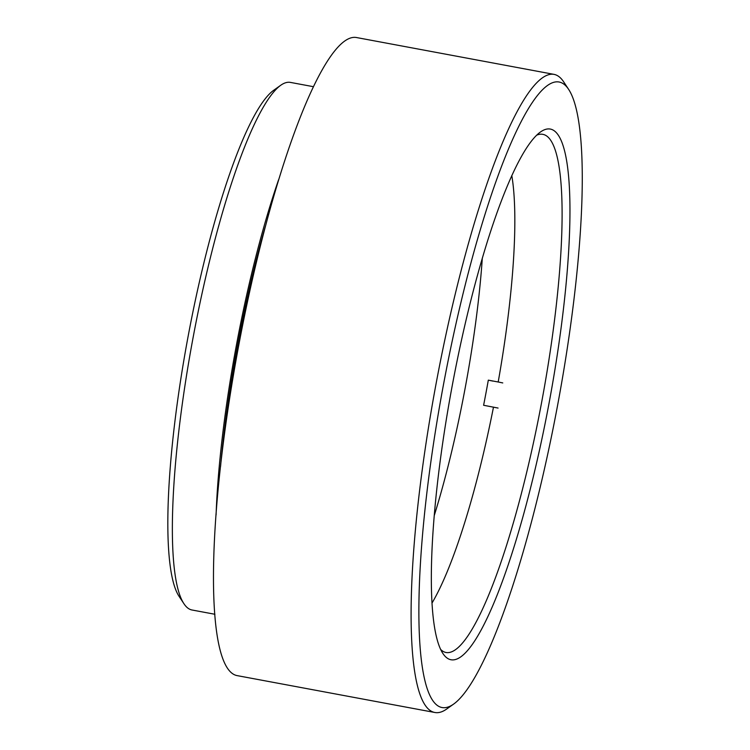 <?xml version="1.0" encoding="UTF-8"?>
<svg xmlns="http://www.w3.org/2000/svg" width="750" height="750" viewBox="0 0 750 750"><rect width="100%" height="100%" fill="white"/><g stroke="black" fill="none" stroke-linecap="round" stroke-linejoin="round"><path stroke-width="1.12" d="M452.428 384.637A269.944 49.191 -79.4 0 1 540.281 132.131A269.944 49.191 -79.4 0 1 548.803 404.522A269.944 49.191 -79.4 0 1 443.025 653.681A269.944 49.191 -79.4 0 1 452.428 384.637M440.719 649.5A263.559 48.028 100.6 0 0 446.119 652.519A263.559 48.028 100.6 0 0 541.481 403.134A263.559 48.028 100.6 0 0 542.756 134.334A263.559 48.028 100.6 0 0 536.625 135.206M443.812 382.856A318.188 57.984 100.6 0 0 453.863 703.922A318.188 57.984 100.6 0 0 557.409 406.303A318.188 57.984 100.6 0 0 568.5 89.175A318.188 57.984 100.6 0 0 443.812 382.856M453.863 703.922L446.747 708.984A324.572 59.147 -79.4 0 1 434.934 712.5A324.572 59.147 -79.4 0 1 436.5 381.469A324.572 59.147 -79.4 0 1 553.941 74.353A324.572 59.147 -79.4 0 1 563.691 81.891L568.5 89.175M183.975 603.778L179.166 596.494A261.956 47.738 -79.4 0 1 188.297 335.409A261.956 47.738 -79.4 0 1 273.553 90.375L280.669 85.312A268.35 48.9 100.6 0 0 193.331 336.319A268.35 48.9 100.6 0 0 183.975 603.778A268.35 48.9 100.6 0 0 192.037 610.003L214.913 614.269M220.575 466.369A261.956 47.738 -79.4 0 1 237.703 344.616A261.956 47.738 -79.4 0 1 265.275 226.669M216.084 514.875A268.35 48.9 -79.4 0 1 236.559 344.381A268.35 48.9 -79.4 0 1 278.569 179.812M434.934 712.5L237.309 675.647A324.572 59.147 -79.4 0 1 238.875 344.616A324.572 59.147 -79.4 0 1 356.316 37.5L553.941 74.353M313.303 86.672L290.428 82.406A268.35 48.9 100.6 0 0 280.669 85.312M502.762 382.931L498.197 381.994A242.794 44.241 100.6 0 0 511.791 175.547M498.197 381.994L488.316 380.147A242.794 44.241 100.6 0 1 486.019 392.719A242.794 44.241 100.6 0 1 483.609 405.272L498.066 408.056M434.325 515.363A242.794 44.241 100.6 0 0 465.028 388.8A242.794 44.241 100.6 0 0 482.316 258.019M432.094 602.916A242.794 44.241 100.6 0 0 493.491 407.109M492.881 381.094L488.316 380.147"/></g></svg>
